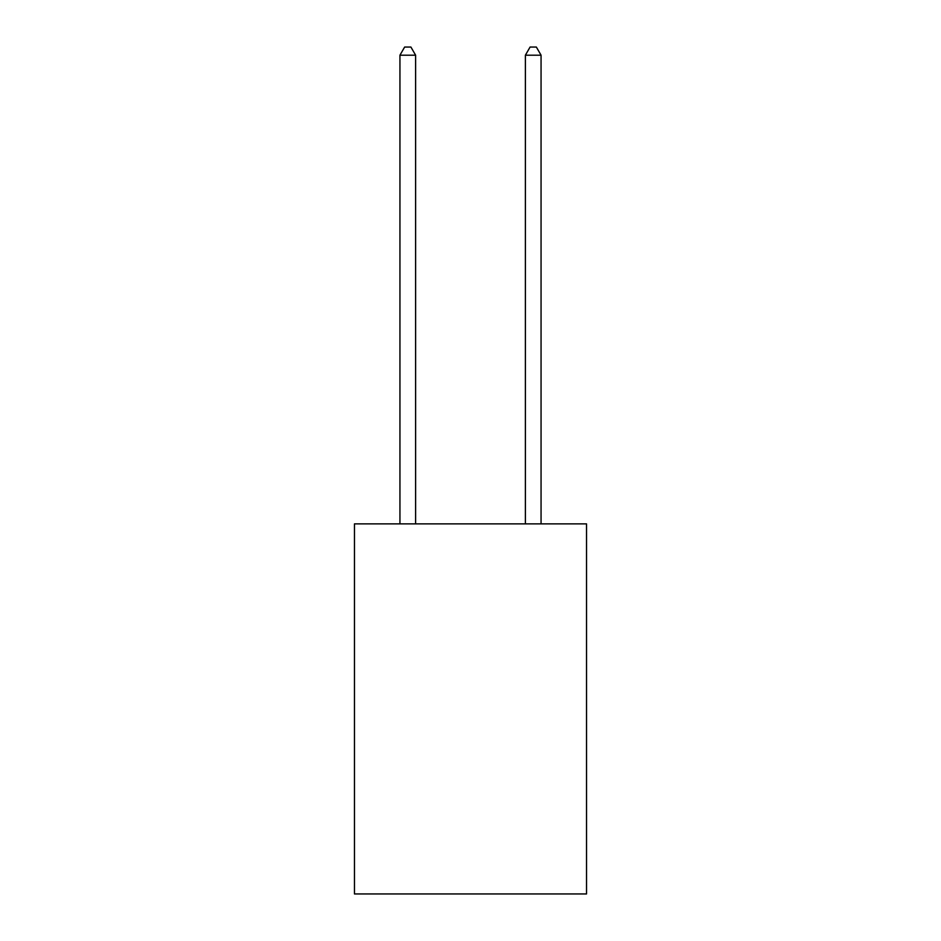 <?xml version="1.0" encoding="UTF-8"?>
<svg xmlns="http://www.w3.org/2000/svg" width="941" height="941" viewBox="0 0 941 941"><rect width="100%" height="100%" fill="white"/><g stroke="black" fill="none" stroke-linecap="round" stroke-linejoin="round"><path stroke-width="1.41" d="M586.537 523.878L586.537 893.95L354.463 893.95L354.463 523.878L586.537 523.878M415.616 523.878L415.616 55.201L399.937 55.201L399.937 523.878M399.937 55.201L404.642 47.05L410.911 47.05L415.616 55.201M541.063 523.878L541.063 55.201L525.384 55.201L525.384 523.878M525.384 55.201L530.089 47.05L536.358 47.05L541.063 55.201"/></g></svg>
